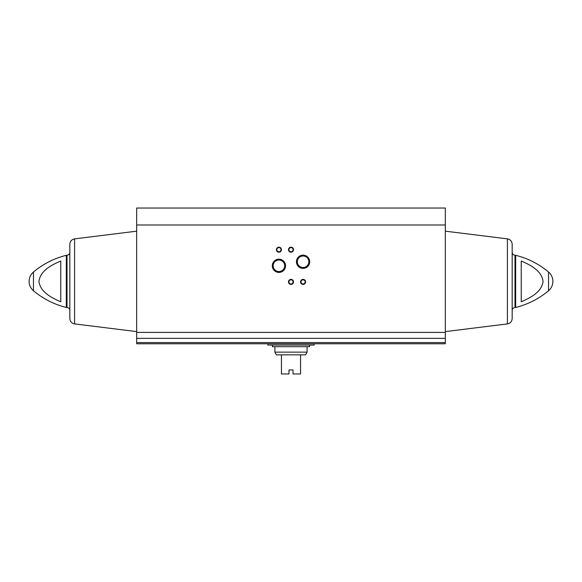 <?xml version="1.0" encoding="UTF-8"?>
<svg xmlns="http://www.w3.org/2000/svg" width="582" height="582" viewBox="0 0 582 582"><rect width="100%" height="100%" fill="white"/><g stroke="black" fill="none" stroke-linecap="round" stroke-linejoin="round"><path stroke-width="0.87" d="M445.325 224.994L136.675 224.994L136.675 208.029L445.325 208.029L445.325 338.346L136.675 338.346L136.675 343.78L445.325 343.78L445.325 342.594L136.675 342.594M136.675 224.994L136.675 338.346M445.325 338.346L445.325 342.594M60.768 301.774C51.769 297.846 40.405 292.331 38.943 281.419C40.34 270.47 51.849 264.883 60.768 261.005L60.768 301.774M521.232 261.005L521.232 301.774C530.151 297.889 541.66 292.31 543.057 281.361C541.595 270.448 530.231 264.934 521.232 261.005M272.303 265.792A6.62 6.62 0 0 0 282.234 271.525A6.62 6.62 0 0 0 282.234 260.059A6.62 6.62 0 0 0 272.303 265.792M296.456 261.769A6.62 6.62 0 0 0 306.387 267.502A6.62 6.62 0 0 0 306.387 256.029A6.62 6.62 0 0 0 296.456 261.769M276.406 249.693A2.517 2.517 0 0 0 280.182 251.868A2.517 2.517 0 0 0 280.182 247.51A2.517 2.517 0 0 0 276.406 249.693M288.483 281.892A2.517 2.517 0 0 0 292.259 284.074A2.517 2.517 0 0 0 292.259 279.716A2.517 2.517 0 0 0 288.483 281.892M288.483 249.693A2.517 2.517 0 0 0 292.259 251.868A2.517 2.517 0 0 0 292.259 247.51A2.517 2.517 0 0 0 288.483 249.693M300.559 281.892A2.517 2.517 0 0 0 304.335 284.074A2.517 2.517 0 0 0 304.335 279.716A2.517 2.517 0 0 0 300.559 281.892M33.458 272.027C30.628 274.508 29.173 277.629 29.1 281.39A12.229 12.229 0 0 0 33.458 290.753L33.458 272.027C43.141 263.944 54.09 258.372 66.319 255.309L66.319 307.471C54.09 304.408 43.141 298.835 33.458 290.753M66.319 255.309L67.003 255.222L67.003 307.558C68.72 307.725 69.658 308.664 69.825 310.381L69.825 281.39M74.591 238.867L74.591 323.912C71.651 323.308 70.066 321.511 69.825 318.514L69.825 244.265C70.066 241.268 71.651 239.471 74.591 238.867L136.675 231.17M548.542 272.027A12.229 12.229 0 0 1 552.9 281.39C552.827 285.151 551.372 288.272 548.542 290.753L548.542 272.027C538.859 263.944 527.91 258.372 515.681 255.309L514.997 255.222C513.28 255.054 512.342 254.116 512.175 252.399L512.175 281.39M507.409 238.867L507.409 323.912C510.349 323.308 511.934 321.511 512.175 318.514L512.175 244.265C511.934 241.268 510.349 239.471 507.409 238.867L445.325 231.17M300.996 281.892A2.081 2.081 0 0 0 304.117 283.696A2.081 2.081 0 0 0 304.117 280.095A2.081 2.081 0 0 0 300.996 281.892M288.919 249.693A2.081 2.081 0 0 0 292.04 251.489A2.081 2.081 0 0 0 292.04 247.888A2.081 2.081 0 0 0 288.919 249.693M288.919 281.892A2.081 2.081 0 0 0 292.04 283.696A2.081 2.081 0 0 0 292.04 280.095A2.081 2.081 0 0 0 288.919 281.892M276.843 249.693A2.081 2.081 0 0 0 279.964 251.489A2.081 2.081 0 0 0 279.964 247.888A2.081 2.081 0 0 0 276.843 249.693M297.315 261.769A5.762 5.762 0 0 0 305.957 266.752A5.762 5.762 0 0 0 305.957 256.778A5.762 5.762 0 0 0 297.315 261.769M273.162 265.792A5.762 5.762 0 0 0 281.804 270.776A5.762 5.762 0 0 0 281.804 260.801A5.762 5.762 0 0 0 273.162 265.792M267.851 343.78L267.851 345.09L314.149 345.09L314.149 343.78M307.1 352.132L274.9 352.132L276.406 354.853L281.441 354.853L281.441 373.971L288.985 373.971L288.985 369.948L293.015 369.948L293.015 373.971L300.559 373.971L300.559 354.853L305.594 354.853L307.1 352.132L307.1 346.697M281.441 354.853L300.559 354.853M272.383 345.09L272.383 346.697L309.617 346.697L309.617 345.09M548.542 290.753C538.859 298.835 527.91 304.408 515.681 307.471L515.681 255.309M445.325 332.409L136.675 332.409M515.681 307.471L514.997 307.558L514.997 255.222M67.003 307.558L66.319 307.471M67.003 255.222C68.72 255.054 69.658 254.116 69.825 252.399M74.591 323.912L136.675 331.609M514.997 307.558C513.28 307.725 512.342 308.664 512.175 310.381M507.409 323.912L445.325 331.609M274.9 352.132L274.9 346.697"/></g></svg>

